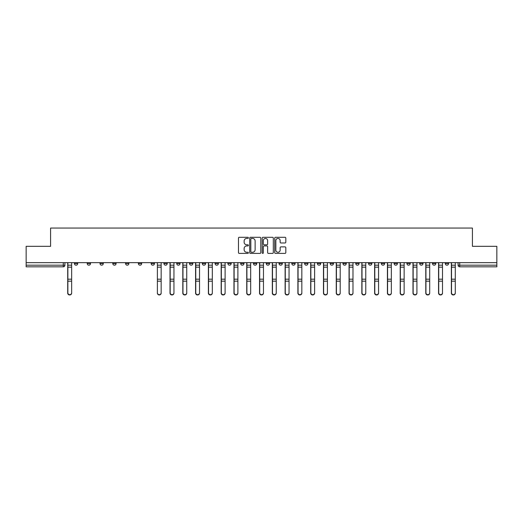 <?xml version="1.0" encoding="UTF-8"?>
<svg xmlns="http://www.w3.org/2000/svg" width="523" height="523" viewBox="0 0 523 523"><rect width="100%" height="100%" fill="white"/><g stroke="black" fill="none" stroke-linecap="round" stroke-linejoin="round"><path stroke-width="0.78" d="M248.386 237.867A0.562 0.562 0 0 0 247.824 237.305L239.273 237.305A0.804 0.804 0 0 0 238.468 238.109L238.468 252.596A0.804 0.804 0 0 0 239.273 253.4L247.824 253.4A0.562 0.562 0 0 0 248.386 252.838A0.562 0.562 0 0 0 247.824 252.269L246.712 252.269A2.576 2.576 0 0 1 244.143 249.7L244.143 248.49A2.576 2.576 0 0 1 246.712 245.915L247.824 245.915A0.562 0.562 0 0 0 248.386 245.352A0.562 0.562 0 0 0 247.824 244.79L246.712 244.79A2.576 2.576 0 0 1 244.143 242.214L244.143 241.005A2.576 2.576 0 0 1 246.712 238.429L247.824 238.429A0.562 0.562 0 0 0 248.386 237.867M419.714 262.651L419.714 263.553L422.989 263.553A1.641 1.641 0 0 1 421.348 265.187A1.641 1.641 0 0 1 419.714 263.553L419.714 262.651M406.927 262.651L406.927 263.553L410.202 263.553A1.641 1.641 0 0 1 408.561 265.187A1.641 1.641 0 0 1 406.927 263.553L406.927 262.651M330.196 262.651L330.196 263.553L333.471 263.553A1.641 1.641 0 0 1 331.837 265.187A1.641 1.641 0 0 1 330.196 263.553L330.196 262.651M317.409 262.651L317.409 263.553L320.684 263.553A1.641 1.641 0 0 1 319.05 265.187A1.641 1.641 0 0 1 317.409 263.553L317.409 262.651M304.621 262.651L304.621 263.553L307.897 263.553A1.641 1.641 0 0 1 306.256 265.187A1.641 1.641 0 0 1 304.621 263.553L304.621 262.651M279.04 262.651L279.04 263.553L282.322 263.553A1.641 1.641 0 0 1 280.681 265.187A1.641 1.641 0 0 1 279.04 263.553L279.04 262.651M253.465 263.553L253.465 262.651L253.465 263.553A1.641 1.641 0 0 0 255.106 265.187A1.641 1.641 0 0 1 253.465 263.553L256.747 263.553A1.641 1.641 0 0 1 255.106 265.187A1.641 1.641 0 0 0 256.747 263.553L256.747 262.651L256.747 263.553M240.678 263.553L240.678 262.651L240.678 263.553A1.641 1.641 0 0 0 242.319 265.187A1.641 1.641 0 0 1 240.678 263.553L243.96 263.553A1.641 1.641 0 0 1 242.319 265.187M227.891 263.553L227.891 262.651L227.891 263.553A1.641 1.641 0 0 0 229.532 265.187A1.641 1.641 0 0 1 227.891 263.553L231.173 263.553A1.641 1.641 0 0 1 229.532 265.187A1.641 1.641 0 0 0 231.173 263.553L231.173 262.651L231.173 263.553M215.103 262.651L215.103 263.553L218.379 263.553A1.641 1.641 0 0 1 216.744 265.187A1.641 1.641 0 0 1 215.103 263.553L215.103 262.651M202.316 262.651L202.316 263.553L205.591 263.553A1.641 1.641 0 0 1 203.95 265.187A1.641 1.641 0 0 1 202.316 263.553L202.316 262.651M189.529 262.651L189.529 263.553L192.804 263.553A1.641 1.641 0 0 1 191.163 265.187A1.641 1.641 0 0 1 189.529 263.553L189.529 262.651M176.735 263.553L176.735 262.651L176.735 263.553A1.641 1.641 0 0 0 178.376 265.187A1.641 1.641 0 0 1 176.735 263.553L180.017 263.553A1.641 1.641 0 0 1 178.376 265.187M151.16 263.553L151.16 262.651L151.16 263.553A1.641 1.641 0 0 0 152.801 265.187A1.641 1.641 0 0 1 151.16 263.553L154.442 263.553A1.641 1.641 0 0 1 152.801 265.187A1.641 1.641 0 0 0 154.442 263.553L154.442 262.651L154.442 263.553M138.373 263.553L138.373 262.651L138.373 263.553A1.641 1.641 0 0 0 140.014 265.187A1.641 1.641 0 0 1 138.373 263.553L141.655 263.553A1.641 1.641 0 0 1 140.014 265.187A1.641 1.641 0 0 0 141.655 263.553L141.655 262.651L141.655 263.553M125.585 263.553L125.585 262.651L125.585 263.553A1.641 1.641 0 0 0 127.226 265.187A1.641 1.641 0 0 1 125.585 263.553L128.867 263.553A1.641 1.641 0 0 1 127.226 265.187A1.641 1.641 0 0 0 128.867 263.553L128.867 262.651L128.867 263.553M112.798 263.553L112.798 262.651L112.798 263.553A1.641 1.641 0 0 0 114.439 265.187A1.641 1.641 0 0 1 112.798 263.553L116.073 263.553A1.641 1.641 0 0 1 114.439 265.187M100.011 263.553L100.011 262.651L100.011 263.553A1.641 1.641 0 0 0 101.652 265.187A1.641 1.641 0 0 1 100.011 263.553L103.286 263.553A1.641 1.641 0 0 1 101.652 265.187A1.641 1.641 0 0 0 103.286 263.553L103.286 262.651L103.286 263.553M87.223 263.553L87.223 262.651L87.223 263.553A1.641 1.641 0 0 0 88.858 265.187A1.641 1.641 0 0 1 87.223 263.553L90.499 263.553A1.641 1.641 0 0 1 88.858 265.187A1.641 1.641 0 0 0 90.499 263.553L90.499 262.651L90.499 263.553M285.015 242.979A0.804 0.804 0 0 0 285.82 242.175L285.82 238.109A0.804 0.804 0 0 0 285.015 237.305L275.523 237.305A0.804 0.804 0 0 0 274.719 238.109L274.719 252.596A0.804 0.804 0 0 0 275.523 253.4L285.015 253.4A0.804 0.804 0 0 0 285.82 252.596L285.82 247.686A0.804 0.804 0 0 0 285.015 246.882L280.949 246.882A0.804 0.804 0 0 0 280.145 247.686L280.145 250.118A2.151 2.151 0 0 1 277.994 252.269A2.151 2.151 0 0 1 275.843 250.118L275.843 240.587A2.151 2.151 0 0 1 277.994 238.429A2.151 2.151 0 0 1 280.145 240.587L280.145 242.175A0.804 0.804 0 0 0 280.949 242.979L285.015 242.979M26.15 262.651L26.15 246.333L50.581 246.333L50.581 228.054L472.419 228.054L472.419 246.333L496.85 246.333L496.85 262.651L26.15 262.651L26.15 265.187L64.924 265.187L64.924 262.651L64.924 265.187A1.641 1.641 0 0 1 63.283 266.828L26.15 266.828L26.15 265.187M260.794 238.109A0.804 0.804 0 0 0 259.99 237.305L250.497 237.305A0.804 0.804 0 0 0 249.693 238.109L249.693 252.596A0.804 0.804 0 0 0 250.497 253.4L259.99 253.4A0.804 0.804 0 0 0 260.794 252.596L260.794 238.109M263.01 237.305L272.503 237.305A0.804 0.804 0 0 1 273.307 238.109L273.307 252.596A0.804 0.804 0 0 1 272.503 253.4L268.443 253.4A0.804 0.804 0 0 1 267.632 252.596L267.632 246.719A0.804 0.804 0 0 0 266.828 245.915L264.135 245.915A0.804 0.804 0 0 0 263.331 246.719L263.331 252.838A0.562 0.562 0 0 1 262.768 253.4A0.562 0.562 0 0 1 262.206 252.838L262.206 238.109A0.804 0.804 0 0 1 263.01 237.305M458.076 262.651L458.076 265.187L496.85 265.187L496.85 266.828L459.717 266.828A1.641 1.641 0 0 1 458.076 265.187M496.85 262.651L496.85 265.187M448.564 262.651L448.564 263.553A1.641 1.641 0 0 1 446.93 265.187A1.641 1.641 0 0 1 445.289 263.553L448.564 263.553M445.289 262.651L445.289 263.553M435.777 262.651L435.777 263.553A1.641 1.641 0 0 1 434.142 265.187A1.641 1.641 0 0 1 432.501 263.553L435.777 263.553M432.501 262.651L432.501 263.553M422.989 262.651L422.989 263.553M410.202 262.651L410.202 263.553L410.202 262.651M397.415 262.651L397.415 263.553A1.641 1.641 0 0 1 395.774 265.187A1.641 1.641 0 0 1 394.133 263.553L397.415 263.553M394.133 262.651L394.133 263.553M384.627 262.651L384.627 263.553A1.641 1.641 0 0 1 382.986 265.187A1.641 1.641 0 0 1 381.345 263.553L384.627 263.553M381.345 262.651L381.345 263.553M371.84 262.651L371.84 263.553A1.641 1.641 0 0 1 370.199 265.187A1.641 1.641 0 0 1 368.558 263.553L371.84 263.553M368.558 262.651L368.558 263.553M359.053 262.651L359.053 263.553A1.641 1.641 0 0 1 357.412 265.187A1.641 1.641 0 0 1 355.771 263.553L359.053 263.553M355.771 262.651L355.771 263.553M346.265 262.651L346.265 263.553A1.641 1.641 0 0 1 344.624 265.187A1.641 1.641 0 0 1 342.983 263.553L346.265 263.553M342.983 262.651L342.983 263.553M333.471 262.651L333.471 263.553A1.641 1.641 0 0 1 331.837 265.187M320.684 262.651L320.684 263.553M307.897 263.553L307.897 262.651L307.897 263.553A1.641 1.641 0 0 1 306.256 265.187M295.109 262.651L295.109 263.553A1.641 1.641 0 0 1 293.468 265.187A1.641 1.641 0 0 1 291.827 263.553A1.641 1.641 0 0 0 293.468 265.187A1.641 1.641 0 0 0 295.109 263.553L291.827 263.553L291.827 262.651M282.322 263.553L282.322 262.651L282.322 263.553A1.641 1.641 0 0 1 280.681 265.187M269.535 262.651L269.535 263.553A1.641 1.641 0 0 1 267.894 265.187A1.641 1.641 0 0 1 266.253 263.553A1.641 1.641 0 0 0 267.894 265.187M266.253 262.651L266.253 263.553L269.535 263.553M243.96 262.651L243.96 263.553L243.96 262.651M218.379 263.553L218.379 262.651L218.379 263.553A1.641 1.641 0 0 1 216.744 265.187M205.591 263.553L205.591 262.651L205.591 263.553A1.641 1.641 0 0 1 203.95 265.187M192.804 263.553L192.804 262.651L192.804 263.553A1.641 1.641 0 0 1 191.163 265.187M180.017 262.651L180.017 263.553L180.017 262.651M167.229 263.553L167.229 262.651L167.229 263.553A1.641 1.641 0 0 1 165.588 265.187A1.641 1.641 0 0 1 163.947 263.553L167.229 263.553A1.641 1.641 0 0 1 165.588 265.187M163.947 262.651L163.947 263.553M116.073 262.651L116.073 263.553L116.073 262.651M77.711 262.651L77.711 263.553A1.641 1.641 0 0 1 76.07 265.187A1.641 1.641 0 0 1 74.436 263.553A1.641 1.641 0 0 0 76.07 265.187A1.641 1.641 0 0 0 77.711 263.553L77.711 262.651M74.436 262.651L74.436 263.553L77.711 263.553M63.283 262.651L63.283 266.828A1.641 1.641 0 0 0 64.924 265.187M251.38 238.429A0.562 0.562 0 0 0 250.818 238.998L250.818 251.707A0.562 0.562 0 0 0 251.38 252.269L252.55 252.269A2.576 2.576 0 0 0 255.126 249.7L255.126 241.005A2.576 2.576 0 0 0 252.55 238.429L251.38 238.429M267.632 240.626A2.151 2.151 0 0 0 265.481 238.475A2.151 2.151 0 0 0 263.331 240.626L263.331 243.986A0.804 0.804 0 0 0 264.135 244.79L266.828 244.79A0.804 0.804 0 0 0 267.632 243.986L267.632 240.626M67.709 262.651L67.709 293.128A1.883 1.817 180 0 0 69.677 294.946M71.644 292.847L71.644 293.128A1.883 1.817 180 0 1 69.762 294.946A1.883 1.817 180 0 1 67.872 293.128L67.872 292.847A1.883 1.817 0 0 0 69.762 294.665A1.883 1.817 0 0 0 71.644 292.847L71.644 281.165L67.872 281.165L67.872 292.847M67.872 262.651L67.872 281.165M71.644 262.651L71.644 281.165M170.014 262.651L170.014 293.128A1.883 1.817 180 0 0 171.982 294.946M182.802 262.651L182.802 293.128A1.883 1.817 180 0 0 184.769 294.946M195.589 262.651L195.589 293.128A1.883 1.817 180 0 0 197.557 294.946M208.383 262.651L208.383 293.128A1.883 1.817 180 0 0 210.351 294.946M221.17 262.651L221.17 293.128A1.883 1.817 180 0 0 223.138 294.946M233.958 262.651L233.958 293.128A1.883 1.817 180 0 0 235.925 294.946M246.745 262.651L246.745 293.128A1.883 1.817 180 0 0 248.713 294.946M259.532 262.651L259.532 293.128A1.883 1.817 180 0 0 261.5 294.946M272.32 262.651L272.32 293.128A1.883 1.817 180 0 0 274.287 294.946M285.107 262.651L285.107 293.128A1.883 1.817 180 0 0 287.075 294.946M297.894 262.651L297.894 293.128A1.883 1.817 180 0 0 299.862 294.946M310.688 262.651L310.688 293.128A1.883 1.817 180 0 0 312.649 294.946M323.476 262.651L323.476 293.128A1.883 1.817 180 0 0 325.443 294.946M336.263 262.651L336.263 293.128A1.883 1.817 180 0 0 338.231 294.946M161.162 292.847L161.162 293.128A1.883 1.817 180 0 1 159.28 294.946A1.883 1.817 180 0 1 157.39 293.128L157.39 292.847A1.883 1.817 0 0 0 159.28 294.665A1.883 1.817 0 0 0 161.162 292.847L161.162 281.165L157.39 281.165L157.39 292.847M157.39 262.651L157.39 281.165M161.162 262.651L161.162 281.165M173.95 292.847L173.95 293.128A1.883 1.817 180 0 1 172.067 294.946A1.883 1.817 180 0 1 170.178 293.128L170.178 292.847A1.883 1.817 0 0 0 172.067 294.665A1.883 1.817 0 0 0 173.95 292.847L173.95 281.165L170.178 281.165L170.178 292.847M170.178 262.651L170.178 281.165M173.95 262.651L173.95 281.165M186.737 292.847L186.737 293.128A1.883 1.817 180 0 1 184.854 294.946A1.883 1.817 180 0 1 182.965 293.128L182.965 292.847A1.883 1.817 0 0 0 184.854 294.665A1.883 1.817 0 0 0 186.737 292.847L186.737 281.165L182.965 281.165L182.965 292.847M182.965 262.651L182.965 281.165M186.737 262.651L186.737 281.165M199.525 292.847L199.525 293.128A1.883 1.817 180 0 1 197.642 294.946A1.883 1.817 180 0 1 195.759 293.128L195.759 292.847A1.883 1.817 0 0 0 197.642 294.665A1.883 1.817 0 0 0 199.525 292.847L199.525 281.165L195.759 281.165L195.759 292.847M195.759 262.651L195.759 281.165M199.525 262.651L199.525 281.165M212.312 292.847L212.312 293.128A1.883 1.817 180 0 1 210.429 294.946A1.883 1.817 180 0 1 208.546 293.128L208.546 292.847A1.883 1.817 0 0 0 210.429 294.665A1.883 1.817 0 0 0 212.312 292.847L212.312 281.165L208.546 281.165L208.546 292.847M208.546 262.651L208.546 281.165M212.312 262.651L212.312 281.165M225.106 292.847L225.106 293.128A1.883 1.817 180 0 1 223.216 294.946A1.883 1.817 180 0 1 221.334 293.128L221.334 292.847A1.883 1.817 0 0 0 223.216 294.665A1.883 1.817 0 0 0 225.106 292.847L225.106 281.165L221.334 281.165L221.334 292.847M221.334 262.651L221.334 281.165M225.106 262.651L225.106 281.165M237.893 292.847L237.893 293.128A1.883 1.817 180 0 1 236.004 294.946A1.883 1.817 180 0 1 234.121 293.128L234.121 292.847A1.883 1.817 0 0 0 236.004 294.665A1.883 1.817 0 0 0 237.893 292.847L237.893 281.165L234.121 281.165L234.121 292.847M234.121 262.651L234.121 281.165M237.893 262.651L237.893 281.165M250.68 292.847L250.68 293.128A1.883 1.817 180 0 1 248.791 294.946A1.883 1.817 180 0 1 246.908 293.128L246.908 292.847A1.883 1.817 0 0 0 248.791 294.665A1.883 1.817 0 0 0 250.68 292.847L250.68 281.165L246.908 281.165L246.908 292.847M246.908 262.651L246.908 281.165M250.68 262.651L250.68 281.165M263.468 292.847L263.468 293.128A1.883 1.817 180 0 1 261.585 294.946A1.883 1.817 180 0 1 259.696 293.128L259.696 292.847A1.883 1.817 0 0 0 261.585 294.665A1.883 1.817 0 0 0 263.468 292.847L263.468 281.165L259.696 281.165L259.696 292.847M259.696 262.651L259.696 281.165M263.468 262.651L263.468 281.165M276.255 292.847L276.255 293.128A1.883 1.817 180 0 1 274.372 294.946A1.883 1.817 180 0 1 272.483 293.128L272.483 292.847A1.883 1.817 0 0 0 274.372 294.665A1.883 1.817 0 0 0 276.255 292.847L276.255 281.165L272.483 281.165L272.483 292.847M272.483 262.651L272.483 281.165M276.255 262.651L276.255 281.165M289.042 292.847L289.042 293.128A1.883 1.817 180 0 1 287.16 294.946A1.883 1.817 180 0 1 285.27 293.128L285.27 292.847A1.883 1.817 0 0 0 287.16 294.665A1.883 1.817 0 0 0 289.042 292.847L289.042 281.165L285.27 281.165L285.27 292.847M285.27 262.651L285.27 281.165M289.042 262.651L289.042 281.165M301.83 292.847L301.83 293.128A1.883 1.817 180 0 1 299.947 294.946A1.883 1.817 180 0 1 298.058 293.128L298.058 292.847A1.883 1.817 0 0 0 299.947 294.665A1.883 1.817 0 0 0 301.83 292.847L301.83 281.165L298.058 281.165L298.058 292.847M298.058 262.651L298.058 281.165M301.83 262.651L301.83 281.165M314.617 292.847L314.617 293.128A1.883 1.817 180 0 1 312.734 294.946A1.883 1.817 180 0 1 310.852 293.128L310.852 292.847A1.883 1.817 0 0 0 312.734 294.665A1.883 1.817 0 0 0 314.617 292.847L314.617 281.165L310.852 281.165L310.852 292.847M310.852 262.651L310.852 281.165M314.617 262.651L314.617 281.165M327.411 292.847L327.411 293.128A1.883 1.817 180 0 1 325.522 294.946A1.883 1.817 180 0 1 323.639 293.128L323.639 292.847A1.883 1.817 0 0 0 325.522 294.665A1.883 1.817 0 0 0 327.411 292.847L327.411 281.165L323.639 281.165L323.639 292.847M323.639 262.651L323.639 281.165M327.411 262.651L327.411 281.165M340.198 292.847L340.198 293.128A1.883 1.817 180 0 1 338.309 294.946A1.883 1.817 180 0 1 336.426 293.128L336.426 292.847A1.883 1.817 0 0 0 338.309 294.665A1.883 1.817 0 0 0 340.198 292.847L340.198 281.165L336.426 281.165L336.426 292.847M336.426 262.651L336.426 281.165M340.198 262.651L340.198 281.165M349.05 262.651L349.05 293.128A1.883 1.817 180 0 0 351.018 294.946M352.986 292.847L352.986 293.128A1.883 1.817 180 0 1 351.096 294.946A1.883 1.817 180 0 1 349.214 293.128L349.214 292.847A1.883 1.817 0 0 0 351.096 294.665A1.883 1.817 0 0 0 352.986 292.847L352.986 281.165L349.214 281.165L349.214 292.847M349.214 262.651L349.214 281.165M352.986 262.651L352.986 281.165M361.838 262.651L361.838 293.128A1.883 1.817 180 0 0 363.805 294.946M365.773 292.847L365.773 293.128A1.883 1.817 180 0 1 363.884 294.946A1.883 1.817 180 0 1 362.001 293.128L362.001 292.847A1.883 1.817 0 0 0 363.884 294.665A1.883 1.817 0 0 0 365.773 292.847L365.773 281.165L362.001 281.165L362.001 292.847M362.001 262.651L362.001 281.165M365.773 262.651L365.773 281.165M374.625 262.651L374.625 293.128A1.883 1.817 180 0 0 376.593 294.946M378.56 292.847L378.56 293.128A1.883 1.817 180 0 1 376.678 294.946A1.883 1.817 180 0 1 374.788 293.128L374.788 292.847A1.883 1.817 0 0 0 376.678 294.665A1.883 1.817 0 0 0 378.56 292.847L378.56 281.165L374.788 281.165L374.788 292.847M374.788 262.651L374.788 281.165M378.56 262.651L378.56 281.165M387.412 262.651L387.412 293.128A1.883 1.817 180 0 0 389.38 294.946M391.348 292.847L391.348 293.128A1.883 1.817 180 0 1 389.465 294.946A1.883 1.817 180 0 1 387.576 293.128L387.576 292.847A1.883 1.817 0 0 0 389.465 294.665A1.883 1.817 0 0 0 391.348 292.847L391.348 281.165L387.576 281.165L387.576 292.847M387.576 262.651L387.576 281.165M391.348 262.651L391.348 281.165M400.2 262.651L400.2 293.128A1.883 1.817 180 0 0 402.167 294.946M404.135 292.847L404.135 293.128A1.883 1.817 180 0 1 402.252 294.946A1.883 1.817 180 0 1 400.363 293.128L400.363 292.847A1.883 1.817 0 0 0 402.252 294.665A1.883 1.817 0 0 0 404.135 292.847L404.135 281.165L400.363 281.165L400.363 292.847M400.363 262.651L400.363 281.165M404.135 262.651L404.135 281.165M412.987 262.651L412.987 293.128A1.883 1.817 180 0 0 414.955 294.946M416.923 292.847L416.923 293.128A1.883 1.817 180 0 1 415.04 294.946A1.883 1.817 180 0 1 413.15 293.128L413.15 292.847A1.883 1.817 0 0 0 415.04 294.665A1.883 1.817 0 0 0 416.923 292.847L416.923 281.165L413.15 281.165L413.15 292.847M413.15 262.651L413.15 281.165M416.923 262.651L416.923 281.165M425.781 262.651L425.781 293.128A1.883 1.817 180 0 0 427.742 294.946M429.71 292.847L429.71 293.128A1.883 1.817 180 0 1 427.827 294.946A1.883 1.817 180 0 1 425.944 293.128L425.944 292.847A1.883 1.817 0 0 0 427.827 294.665A1.883 1.817 0 0 0 429.71 292.847L429.71 281.165L425.944 281.165L425.944 292.847M425.944 262.651L425.944 281.165M429.71 262.651L429.71 281.165M438.568 262.651L438.568 293.128A1.883 1.817 180 0 0 440.536 294.946M442.504 292.847L442.504 293.128A1.883 1.817 180 0 1 440.614 294.946A1.883 1.817 180 0 1 438.732 293.128L438.732 292.847A1.883 1.817 0 0 0 440.614 294.665A1.883 1.817 0 0 0 442.504 292.847L442.504 281.165L438.732 281.165L438.732 292.847M438.732 262.651L438.732 281.165M442.504 262.651L442.504 281.165M451.356 262.651L451.356 293.128A1.883 1.817 180 0 0 453.323 294.946M455.291 292.847L455.291 293.128A1.883 1.817 180 0 1 453.402 294.946A1.883 1.817 180 0 1 451.519 293.128L451.519 292.847A1.883 1.817 0 0 0 453.402 294.665A1.883 1.817 0 0 0 455.291 292.847L455.291 281.165L451.519 281.165L451.519 292.847M451.519 262.651L451.519 281.165M455.291 262.651L455.291 281.165M459.717 262.651L459.717 266.828M67.709 265.187L71.644 265.187M71.644 279.19L67.872 279.19M71.644 267.168L67.872 267.168M170.014 265.187L173.95 265.187M182.802 265.187L186.737 265.187M195.589 265.187L199.525 265.187M208.383 265.187L212.312 265.187M221.17 265.187L225.106 265.187M233.958 265.187L237.893 265.187M246.745 265.187L250.68 265.187M259.532 265.187L263.468 265.187M272.32 265.187L276.255 265.187M285.107 265.187L289.042 265.187M297.894 265.187L301.83 265.187M310.688 265.187L314.617 265.187M323.476 265.187L327.411 265.187M336.263 265.187L340.198 265.187M161.162 265.187L157.39 265.187M161.162 279.19L157.39 279.19M161.162 267.168L157.39 267.168M173.95 279.19L170.178 279.19M173.95 267.168L170.178 267.168M186.737 279.19L182.965 279.19M186.737 267.168L182.965 267.168M199.525 279.19L195.759 279.19M199.525 267.168L195.759 267.168M212.312 279.19L208.546 279.19M212.312 267.168L208.546 267.168M225.106 279.19L221.334 279.19M225.106 267.168L221.334 267.168M237.893 279.19L234.121 279.19M237.893 267.168L234.121 267.168M250.68 279.19L246.908 279.19M250.68 267.168L246.908 267.168M263.468 279.19L259.696 279.19M263.468 267.168L259.696 267.168M276.255 279.19L272.483 279.19M276.255 267.168L272.483 267.168M289.042 279.19L285.27 279.19M289.042 267.168L285.27 267.168M301.83 279.19L298.058 279.19M301.83 267.168L298.058 267.168M314.617 279.19L310.852 279.19M314.617 267.168L310.852 267.168M327.411 279.19L323.639 279.19M327.411 267.168L323.639 267.168M340.198 279.19L336.426 279.19M340.198 267.168L336.426 267.168M349.05 265.187L352.986 265.187M352.986 279.19L349.214 279.19M352.986 267.168L349.214 267.168M361.838 265.187L365.773 265.187M365.773 279.19L362.001 279.19M365.773 267.168L362.001 267.168M374.625 265.187L378.56 265.187M378.56 279.19L374.788 279.19M378.56 267.168L374.788 267.168M387.412 265.187L391.348 265.187M391.348 279.19L387.576 279.19M391.348 267.168L387.576 267.168M400.2 265.187L404.135 265.187M404.135 279.19L400.363 279.19M404.135 267.168L400.363 267.168M412.987 265.187L416.923 265.187M416.923 279.19L413.15 279.19M416.923 267.168L413.15 267.168M425.781 265.187L429.71 265.187M429.71 279.19L425.944 279.19M429.71 267.168L425.944 267.168M438.568 265.187L442.504 265.187M442.504 279.19L438.732 279.19M442.504 267.168L438.732 267.168M451.356 265.187L455.291 265.187M455.291 279.19L451.519 279.19M455.291 267.168L451.519 267.168"/></g></svg>
